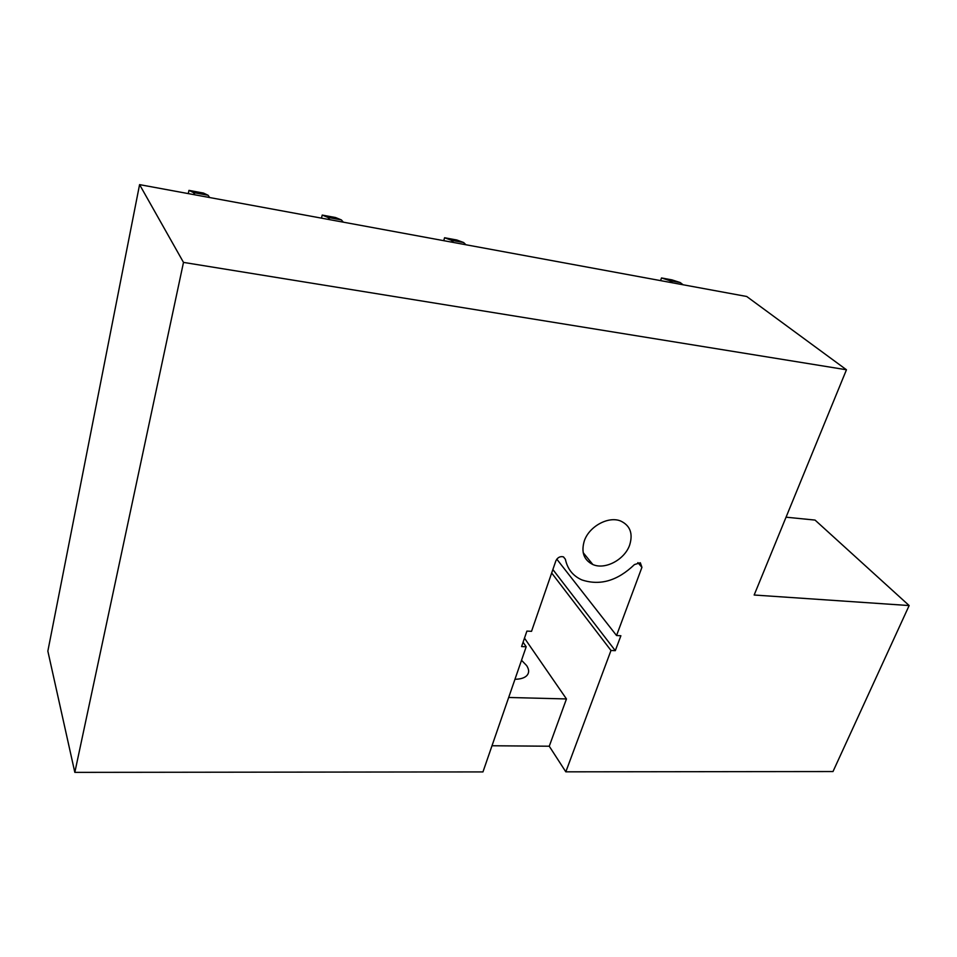<?xml version="1.0" encoding="UTF-8"?>
<svg xmlns="http://www.w3.org/2000/svg" width="957" height="957" viewBox="0 0 957 957"><rect width="100%" height="100%" fill="white"/><g stroke="black" fill="none" stroke-linecap="round" stroke-linejoin="round"><path stroke-width="1.44" d="M563.494 556.89L565.396 559.295L563.422 556.854C560.108 556.101 557.596 557.429 555.873 560.838L531.53 631.321L526.9 631.094L521.589 646.561L526.194 646.765L482.962 771.916L74.825 772.371L47.85 651.119L139.578 184.629L746.711 296.491L846.455 369.773L754.164 595.015L909.15 605.554L815.053 520.082L786.056 517.187M909.15 605.554L832.997 771.545L565.814 771.832L549.258 746.221L492.006 745.754M139.578 184.629L183.493 262.397L846.455 369.773M183.493 262.397L74.825 772.371M565.396 559.295C567.465 569.068 572.956 575.935 581.88 579.918C600.039 585.935 617.564 580.815 634.455 564.57L640.329 562.764L641.932 567.334L637.852 562.608M565.814 771.832L610.985 650.473L615.303 650.664L620.878 635.747L616.547 635.532L641.932 567.334M629.694 544.94C633.151 533.551 630.184 525.596 620.77 521.063C608.496 515.775 588.926 526.482 584.237 541.136C581.031 552.261 583.902 560.06 592.826 564.51C605.099 570.121 624.754 559.63 629.694 544.94M521.529 660.282L526.649 665.593C529.4 669.84 529.281 673.345 526.29 676.109C523.814 678.166 520.046 679.207 514.974 679.267M508.681 697.474L566.46 698.945L524.484 638.14M526.194 646.765L523.084 642.219M566.46 698.945L549.258 746.221M616.547 635.532L556.795 559.151M615.303 650.664L552.871 569.547M610.985 650.473L551.675 573.004M209.643 197.549L208.124 195.276L193.434 192.56L194.917 194.833M208.124 195.276L203.506 193.075L188.96 190.371L193.434 192.56M188.278 193.601L188.96 190.371M343.324 222.168L341.362 219.907L327.916 217.418L329.83 219.691M341.362 219.907L335.56 217.538L322.222 215.074L327.916 217.418M321.456 218.148L322.222 215.074M465.939 244.765L463.619 242.516L451.261 240.231L453.546 242.48M463.619 242.516L456.848 240.016L444.574 237.743L451.261 240.231M443.749 240.674L444.574 237.743M683.095 284.779L680.248 282.566L669.697 280.616L672.532 282.829M680.248 282.566L671.993 279.887L661.502 277.949L669.697 280.616M660.569 280.628L661.502 277.949M583.196 552.703L592.826 564.51"/></g></svg>
